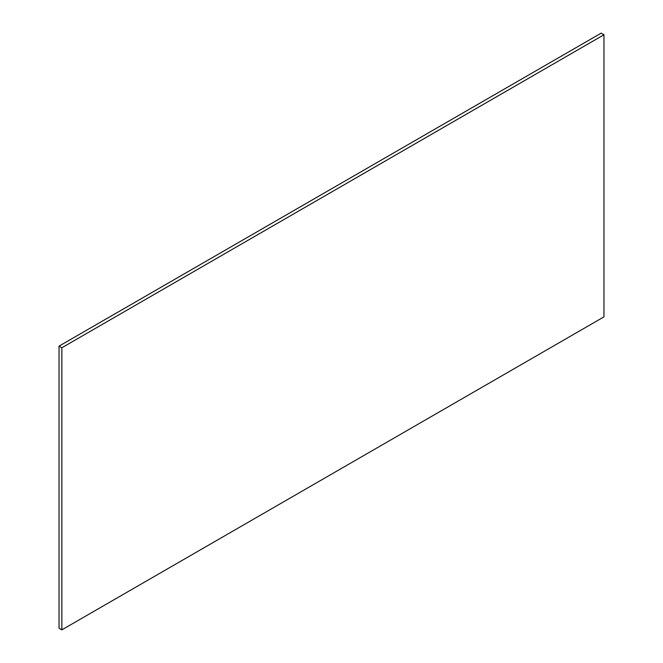 <?xml version="1.0" encoding="UTF-8"?>
<svg xmlns="http://www.w3.org/2000/svg" width="663" height="663" viewBox="0 0 663 663"><rect width="100%" height="100%" fill="white"/><g stroke="black" fill="none" stroke-linecap="round" stroke-linejoin="round"><path stroke-width="0.99" d="M603.96 34.774L601.142 33.15L59.04 346.127L59.04 628.226L61.858 629.85L603.96 316.873L603.96 34.774L61.858 347.76L61.858 629.85M59.04 346.127L61.858 347.76"/></g></svg>
